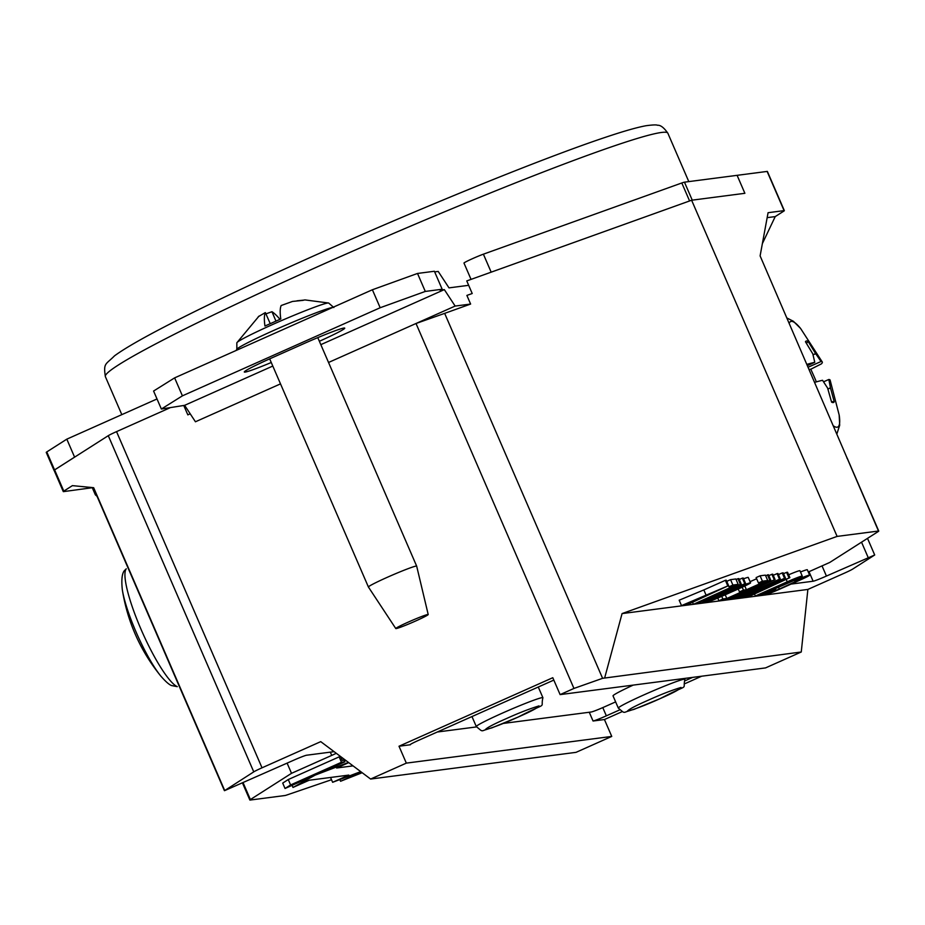 <?xml version="1.0" encoding="UTF-8"?>
<svg xmlns="http://www.w3.org/2000/svg" width="925" height="925" viewBox="0 0 925 925"><rect width="100%" height="100%" fill="white"/><g stroke="black" fill="none" stroke-linecap="round" stroke-linejoin="round"><path stroke-width="1.39" d="M333.844 307.551L328.664 303.018A50.135 2.787 156.6 0 0 327.797 303.018A50.135 2.787 156.6 0 0 278.876 321.75A50.135 2.787 156.6 0 0 236.846 342.759L236.835 350.147M271.256 362.507A36.769 2.035 -23.4 0 1 244.304 372.012A36.769 2.035 -23.4 0 1 270.84 358.345L303.782 343.672A36.769 2.035 -23.4 0 1 343.961 328.04A36.769 2.035 -23.4 0 1 344.736 328.132A36.769 2.035 -23.4 0 1 319.356 341.279M395.796 628.561A17.656 0.983 -23.4 0 1 408.526 621.982A17.656 0.983 -23.4 0 1 428.206 614.535A17.656 0.983 -23.4 0 1 415.452 621.08A17.656 0.983 -23.4 0 1 395.796 628.561L368.428 587.04A26.293 1.457 -23.4 0 1 368.416 587.028A26.293 1.457 -23.4 0 1 387.39 577.258A26.293 1.457 -23.4 0 1 416.666 566.146A26.293 1.457 -23.4 0 1 416.678 566.158L317.784 337.625M778.561 587.34L779.312 589.063L769.334 592.948L775.693 589.549L775.358 588.762M779.312 589.063L805.594 576.899L794.621 580.842A13.493 0.752 -23.4 0 1 809.653 575.142A13.493 0.752 -23.4 0 1 800.009 580.114L780.214 588.936A13.493 0.752 -23.4 0 1 765.38 594.706A13.493 0.752 -23.4 0 1 765.102 594.671A13.493 0.752 -23.4 0 1 774.838 589.664L774.595 589.109M706.307 602.383A13.493 0.752 -23.4 0 1 706.029 602.348A13.493 0.752 -23.4 0 1 715.765 597.342L735.56 588.52A13.493 0.752 -23.4 0 1 750.58 582.819A13.493 0.752 -23.4 0 1 740.844 587.826L720.968 596.694A13.493 0.752 -23.4 0 1 706.307 602.383M720.182 596.764L710.273 600.626L716.632 597.226L746.533 584.577L720.182 596.764L719.777 595.827M334.087 751.655L306.557 755.228A12.164 0.671 -23.4 0 0 293.271 760.408L224.532 790.667L253.762 771.866A12.164 0.671 156.6 0 1 262.018 767.808L320.744 741.642L370.613 779.047L406.329 763.125L611.749 736.427L576.032 752.349L370.613 779.047M341.487 762.269L344.863 761.83L285.039 788.482L282.703 783.093L288.265 779.544L290.6 784.943L341.487 762.269L339.151 756.87L340.654 756.685M290.6 784.943L285.039 788.482M344.146 760.177L344.863 761.83M288.265 779.544L339.151 756.87M339.833 779.555L340.573 781.267L361.27 772.04M340.573 781.267L362.172 772.71M344.47 759.437L342.262 760.419L345.256 760.026M340.585 756.523L342.262 760.419M360.704 771.623L332.63 782.296L348.817 775.092L309.17 780.237L292.982 787.452L315.113 775.138L348.471 762.443M348.713 762.628L336.619 768.004L353.049 765.877M330.537 777.462L332.63 782.296M292.08 785.348L292.982 787.452M92.905 487.625L63.536 491.614A12.164 0.671 -23.4 0 1 63.282 491.58A12.164 0.671 -23.4 0 1 63.802 491.117L72.393 485.637L93.656 487.695L224.659 790.424M336.272 753.297A12.164 0.671 -23.4 0 1 331.717 755.401L291.514 773.323L287.12 763.148M291.514 773.323L250.386 799.558A12.164 0.671 -23.4 0 0 249.854 800.021A12.164 0.671 -23.4 0 0 250.108 800.056L284.958 795.523A12.164 0.671 -23.4 0 0 286.877 794.98L331.508 779.729M97.021 496.274L95.368 494.852L96.466 494.979M92.35 487.868L95.368 494.852M747.18 597.076L781.082 581.42L742.787 597.643L776.676 581.987L738.381 598.221L784.539 578.333L752.233 593.572L789.892 577.639L748.071 596.96L746.799 596.186M742.787 597.643L742.405 596.752M784.539 578.333L782.203 572.945L778.399 574.587M785.498 578.206L783.163 572.818L782.203 572.945M789.892 577.639L787.557 572.251L786.608 572.367L788.944 577.767M786.608 572.367L783.533 573.697M735.41 598.602L780.261 578.888L736.277 598.487L735.41 598.602L734.924 597.457M780.261 578.888L777.937 573.5L777.069 573.616L779.405 579.004M777.069 573.616L773.254 575.304M723.72 600.117L718.91 600.741L722.876 598.984L726.819 598.475L742.474 591.491L739.491 591.884L743.457 590.115L746.429 589.734L762.882 582.403L758.465 582.97L762.42 581.212L767.715 580.518L723.72 600.117M767.715 580.518L765.38 575.13L760.084 575.812L756.13 577.582L758.465 582.97M718.91 600.741L717.765 598.082M722.876 598.984L721.731 596.347M726.819 598.475L725.223 594.787M739.491 591.884L738.243 588.994M743.457 590.115L742.197 587.225M746.429 589.734L744.822 586.011M756.638 578.749L750.082 581.675M762.42 581.212L760.084 575.812M731.756 588.184L696.282 603.69L741.226 583.964L710.18 598.891L745.562 583.398L701.578 602.996L731.756 588.184M700.711 603.112L700.306 602.198M740.278 584.091L737.942 578.692L736.08 579.524M741.226 583.964L738.89 578.576L737.942 578.692M744.694 583.513L742.359 578.125L739.283 579.489M742.359 578.125L743.226 578.009L745.562 583.398M694.189 603.956L733.352 586.242L728.935 586.808L732.889 585.051L738.173 584.357L694.189 603.956M738.173 584.357L735.837 578.969L730.553 579.651L726.738 581.351M693.322 604.071L692.501 602.187M728.438 585.675L728.935 586.808M732.889 585.051L730.553 579.651M685.853 605.043L701.358 597.596L681.517 605.609L728.588 585.606L686.801 604.915L685.494 604.222M681.517 605.609L679.181 600.209L703.832 589.93L706.168 595.318M727.721 585.722L725.385 580.322L703.832 589.93M725.385 580.322L726.252 580.218L728.588 585.606M748.256 590.74L732.415 597.7L748.256 590.74M734.196 597.515L733.872 596.752M753.817 588.774L769.808 580.252L751.031 589.283A13.147 0.728 -23.4 0 0 737.317 594.81A13.147 0.728 -23.4 0 0 728.357 599.446A13.147 0.728 -23.4 0 0 728.634 599.481L731.108 599.157L775.092 579.559L753.632 588.358M770.756 580.125L768.421 574.737L765.646 575.743M774.225 579.674L771.889 574.286L768.825 575.651M775.092 579.559L772.757 574.171L771.889 574.286M750.545 588.173L751.031 589.283M769.808 580.252L767.472 574.853M750.58 582.819L748.244 577.42A13.493 0.752 156.6 0 0 743.573 578.819M791.661 581.224L798.217 577.859L788.112 581.686L755.355 596.012L787.244 581.802A13.493 0.752 -23.4 0 1 802.264 576.102A13.493 0.752 -23.4 0 1 792.528 581.12L759.772 595.434L791.661 581.224L791.268 580.322M755.355 596.012L754.476 594M802.264 576.102L799.928 570.713A13.493 0.752 156.6 0 0 788.655 574.783M759.772 595.434L759.367 594.497M774.838 589.664L775.693 589.549M809.653 575.142L807.317 569.754A13.493 0.752 156.6 0 0 800.483 571.985M190.203 413.81L187.833 414.874L183.751 405.451M434.669 271.892L438.196 271.43L448.995 287.872L468.674 285.316M372.393 289.756L417.51 273.453L425.292 291.433L380.175 307.736L372.393 289.756L174.628 377.874L153.585 391.044L161.366 409.023L184.63 405.335L195.441 421.777L280.506 383.875M691.622 200.228L837.102 536.408L878.496 531.031L760.107 255.89L768.074 212.704L784.088 210.623A12.164 0.671 -23.4 0 1 784.342 210.646L767.38 171.46A12.164 0.671 156.6 0 0 767.126 171.426L737.109 175.334L744.879 193.302L691.622 200.228L466.767 280.923L472.212 293.514L466.882 295.422L470.617 304.059L455.146 306.059L444.335 289.618L440.069 290.173L442.173 289.236L434.392 271.256L417.51 273.453M442.173 289.236L425.292 291.433M174.628 377.874L182.41 395.842L161.366 409.023M380.175 307.736L182.41 395.842M275.951 321.091L271.973 311.713A77.977 14.788 -114 0 1 279.963 319.333M303.897 300.116L296.925 300.81M328.664 303.018L305.042 299.92A29.843 1.653 156.6 0 0 302.938 300.371L292.473 301.446L281.188 305.516A77.977 14.788 66 0 0 280.795 318.975L264.955 326.028A77.977 14.788 -114 0 1 265.359 312.581L258.306 316.662M270.227 323.634L265.359 312.581M265.926 313.864L271.973 311.713M444.335 289.618L320.825 344.655M272.794 366.057L184.63 405.335M455.146 306.059L328.537 362.473M589.271 712.262L593.052 721.014A12.164 0.671 156.6 0 0 606.349 715.834L619.542 709.961M685.356 680.638L692.663 677.378M593.052 721.014L604.441 719.534L611.749 736.427M701.659 676.21L685.228 683.54M622.167 711.637L604.441 719.534M553.832 680.118A12.164 0.671 156.6 0 0 550.884 681.401L418.921 740.197A12.164 0.671 156.6 0 0 410.145 744.718A12.164 0.671 156.6 0 0 410.399 744.752L399.01 746.232L552.792 677.713L560.111 694.606L573.951 688.443L602.591 678.314L444.659 313.367L416.019 323.496L573.951 688.443M406.329 763.125L399.01 746.232M822.024 565.88L826.43 576.055L874.703 554.988L852.665 569.095A12.164 0.671 -23.4 0 1 844.409 573.153L807.872 589.433L801.258 651.998L765.542 667.908L560.111 694.606M784.342 210.646A12.164 0.671 -23.4 0 1 783.81 211.12L775.219 216.6L767.16 217.641M762.373 243.599L775.219 216.6M791.072 584.091L813.133 581.224A12.164 0.671 -23.4 0 0 826.43 576.055M878.496 531.031A12.164 0.671 -23.4 0 1 878.75 531.066A12.164 0.671 -23.4 0 1 878.23 531.528L829.771 562.435L808.288 572.008M846.907 458.048A12.164 0.671 -23.4 0 1 847.161 458.072L878.75 531.066M169.703 407.937L116.538 431.628A12.164 0.671 156.6 0 0 108.283 435.675L253.762 771.866M801.258 651.998L602.591 678.314M807.872 589.433L622.074 613.587L604.765 677.539M837.102 536.408L622.074 613.587M470.617 304.059L444.659 313.367M108.283 435.675L54.621 469.9A12.164 0.671 156.6 0 0 54.101 470.374L63.282 491.58M836.998 433.582L839.692 425.222L839.172 415.024A57.766 10.961 -114 0 1 837.067 427.234A57.766 10.961 -114 0 1 833.76 426.09M816.37 381.875A67.583 12.823 66 0 0 814.809 378.198A67.583 12.823 66 0 0 810.774 369.225L809.236 369.422M808.253 367.167L821.042 361.502A180.225 10.002 -23.4 0 1 822.302 362.033A180.225 10.002 -23.4 0 1 821.423 363.86L810.774 369.225M807.56 365.548L814.775 362.311L812.798 353.87L805.455 341.764A33.612 6.382 -114 0 1 805.663 341.452A33.612 6.382 -114 0 1 808.103 341.417L806.496 343.36M813.075 354.703L815.769 353.801L821.042 361.502M789.233 323.195A57.766 10.961 -114 0 1 800.599 328.467L822.302 362.033M807.039 364.334A180.225 10.002 -23.4 0 1 814.775 362.311M814.127 354.287L815.584 353.512L808.103 341.417M823.597 381.794L828.823 379.481L830.453 387.725L827.956 389.09M839.172 415.024L830.107 380.071A180.225 10.002 156.6 0 0 828.823 379.481M831.459 401.635L834.223 401.774A33.612 6.382 -114 0 1 832.893 402.583A33.612 6.382 -114 0 1 831.575 402.121L827.609 388.095L822.556 380.291A180.225 10.002 156.6 0 0 814.809 382.314M834.223 401.774L830.523 388.038L828.973 388.592M126.263 568.794L125.395 569.754C122.216 571.904 121.175 578.518 122.297 589.595L122.297 589.595A57.766 10.961 66 0 0 160.858 676.152C165.852 681.829 169.495 684.986 171.773 685.598L177.276 686.662A65.062 12.337 66 0 1 140.947 629.127A65.062 12.337 66 0 1 126.263 568.794M633.209 685.113A36.295 2.012 156.6 0 0 613.032 695.878L618.316 708.099A36.295 2.012 -23.4 0 1 644.517 694.617A36.295 2.012 -23.4 0 1 684.939 679.274C681.945 691.565 691.761 682.107 660.068 698.664L633.764 709.463C621.473 712.377 626.306 714.62 618.316 708.099M615.634 701.89L604.545 706.827A12.164 0.671 -23.4 0 1 591.26 711.996L503.281 723.431M476.467 726.923L437.305 732.01M471.045 279.396L463.98 263.07A12.164 0.671 -23.4 0 1 472.756 258.549A12.164 0.671 -23.4 0 1 483.393 254.178L491.175 272.158A12.164 0.671 156.6 0 0 490.504 272.401M737.109 175.334L684.465 182.167L692.247 200.147L744.879 193.302L737.109 175.334M690.2 200.737A12.164 0.671 156.6 0 0 689.587 200.956L681.806 182.977L483.393 254.178M681.806 182.977A12.164 0.671 -23.4 0 1 684.465 182.167M689.587 200.956L491.175 272.158M157.007 398.964L66.808 439.155L74.59 457.135L54.552 469.912A12.164 0.671 156.6 0 0 54.032 470.386A12.164 0.671 156.6 0 0 54.112 470.42M66.808 439.155L46.77 451.932L54.552 469.912M54.032 470.386L46.25 452.406A12.164 0.671 -23.4 0 1 46.77 451.932M332.746 307.424A52.968 2.937 156.6 0 0 332.734 307.424A52.968 2.937 156.6 0 0 274.841 329.936A52.968 2.937 156.6 0 0 236.603 349.627M331.717 755.401L330.306 752.152M243.113 782.747L250.386 799.558M739.977 587.942L739.584 587.04M787.244 581.802L786.181 579.351M799.107 580.241L798.714 579.339M602.788 707.602L606.349 715.834M784.088 210.623L767.126 171.426M868.147 557.474L861.533 542.177M809.005 571.685L813.133 581.224M116.538 431.628L262.018 767.808M54.621 469.9L63.802 491.117M502.495 713.071A36.295 2.012 -23.4 0 1 542.917 697.728C539.923 710.018 549.739 700.56 518.046 717.118L491.753 727.917C479.462 730.831 484.284 733.074 476.306 726.564A36.295 2.012 -23.4 0 1 502.495 713.071M506.218 718.667C518.613 713.036 529.551 708.781 539.021 705.902C538.061 707.683 531.043 711.418 517.988 717.129C505.593 722.76 494.655 727.015 485.186 729.894C486.145 728.125 493.152 724.379 506.218 718.667M648.24 700.202C660.623 694.582 671.562 690.327 681.043 687.448C680.072 689.218 673.065 692.964 659.999 698.676C647.604 704.307 636.678 708.562 627.196 711.441C628.156 709.66 635.174 705.925 648.24 700.202M105.369 376.637C103.265 362.762 105.693 364.751 114.527 355.836C130.899 343.811 166.118 325.577 201.777 308.106C237.216 290.762 277.951 271.834 323.981 251.311C428.645 204.598 544.524 157.632 604.95 137.478C623.357 131.269 637.117 127.338 646.217 125.696C652.784 124.829 656.553 124.69 657.513 125.268C660.508 124.968 663.953 127.627 667.862 133.223A306.453 16.997 156.6 0 0 326.548 262.735A306.453 16.997 156.6 0 0 105.369 376.637L121.823 414.643M368.416 587.028L269.684 358.865M764.617 593.549L765.102 594.671M705.544 601.227L706.029 602.348M93.298 487.66L224.405 790.644M242.5 783.024L249.854 800.021M727.848 598.278L728.357 599.446M428.206 614.535L416.678 566.158M236.846 342.759L259.023 316.096M867.511 538.362L874.703 554.988M786.99 318.027L793.372 321.264L800.599 328.467M122.297 589.595C127.442 621.878 140.299 650.737 160.858 676.152M476.306 726.564L471.97 716.563M684.939 679.274L684.581 678.43M542.917 697.728L538.281 687.021M667.862 133.223L688.801 181.612"/></g></svg>

